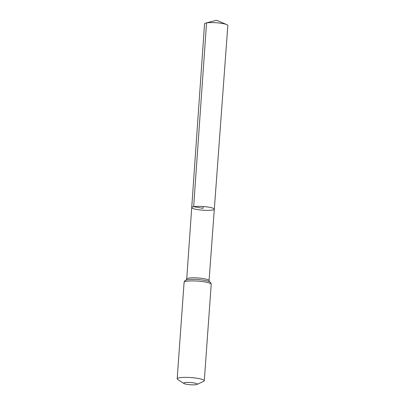 <?xml version="1.0" encoding="UTF-8"?>
<svg xmlns="http://www.w3.org/2000/svg" width="405" height="405" viewBox="0 0 405 405"><rect width="100%" height="100%" fill="white"/><g stroke="black" fill="none" stroke-linecap="round" stroke-linejoin="round"><path stroke-width="0.61" d="M193.656 206.677A11.33 1.853 -175.9 0 0 191.717 207.557A11.33 1.853 -175.9 0 0 202.89 210.215A11.33 1.853 -175.9 0 0 214.321 209.177A11.33 1.853 -175.9 0 0 206.398 206.833A11.33 1.853 -175.9 0 0 193.656 206.677A11.33 1.853 -175.9 0 0 191.717 207.557L204.55 23.824A11.669 1.903 -175.9 0 1 205.745 23.085A11.669 1.903 -175.9 0 1 206.55 22.913A11.669 1.903 -175.9 0 1 217.12 22.817A11.669 1.903 -175.9 0 1 226.744 24.589A11.669 1.903 -175.9 0 1 227.828 25.49L214.321 209.177A11.33 1.853 -175.9 0 0 206.398 206.833A11.33 1.853 -175.9 0 0 193.656 206.677M184.842 382.629A6.799 1.109 4.1 0 1 193.398 382.846A6.799 1.109 4.1 0 1 196.926 384.426A6.799 1.109 4.1 0 1 190.375 384.75A6.799 1.109 4.1 0 1 183.941 383.494A6.799 1.109 4.1 0 1 184.842 382.629M183.941 383.494L177.699 379.485A13.593 2.222 4.1 0 1 177.172 378.812A13.593 2.222 4.1 0 1 179.501 377.749A13.593 2.222 4.1 0 1 194.78 377.941A13.593 2.222 4.1 0 1 204.292 380.756A13.593 2.222 4.1 0 1 203.674 381.348L196.926 384.426M203.153 206.52L203.021 208.367L193.656 206.677L206.55 22.913L216.503 20.25L205.745 23.085M186.168 280.068L186.725 279.01A11.203 1.828 4.1 0 1 188.644 278.134A11.203 1.828 4.1 0 1 201.234 278.291A11.203 1.828 4.1 0 1 209.071 280.609L214.321 209.177M186.416 281.288A13.593 2.222 4.1 0 1 201.695 281.48A13.593 2.222 4.1 0 1 211.207 284.29C210.6 281.728 210.656 282.67 209.142 281.561A12.398 2.025 4.1 0 0 198.946 279.627A12.398 2.025 4.1 0 0 187.53 279.713A12.398 2.025 4.1 0 0 186.523 279.936C184.862 280.822 185.055 279.895 184.088 282.346A13.593 2.222 4.1 0 1 186.416 281.288M186.725 279.01L191.717 207.557M204.292 380.756L211.207 284.29M177.172 378.812L184.088 282.346M209.471 281.738L209.071 280.609M216.503 20.25L226.744 24.589"/></g></svg>
